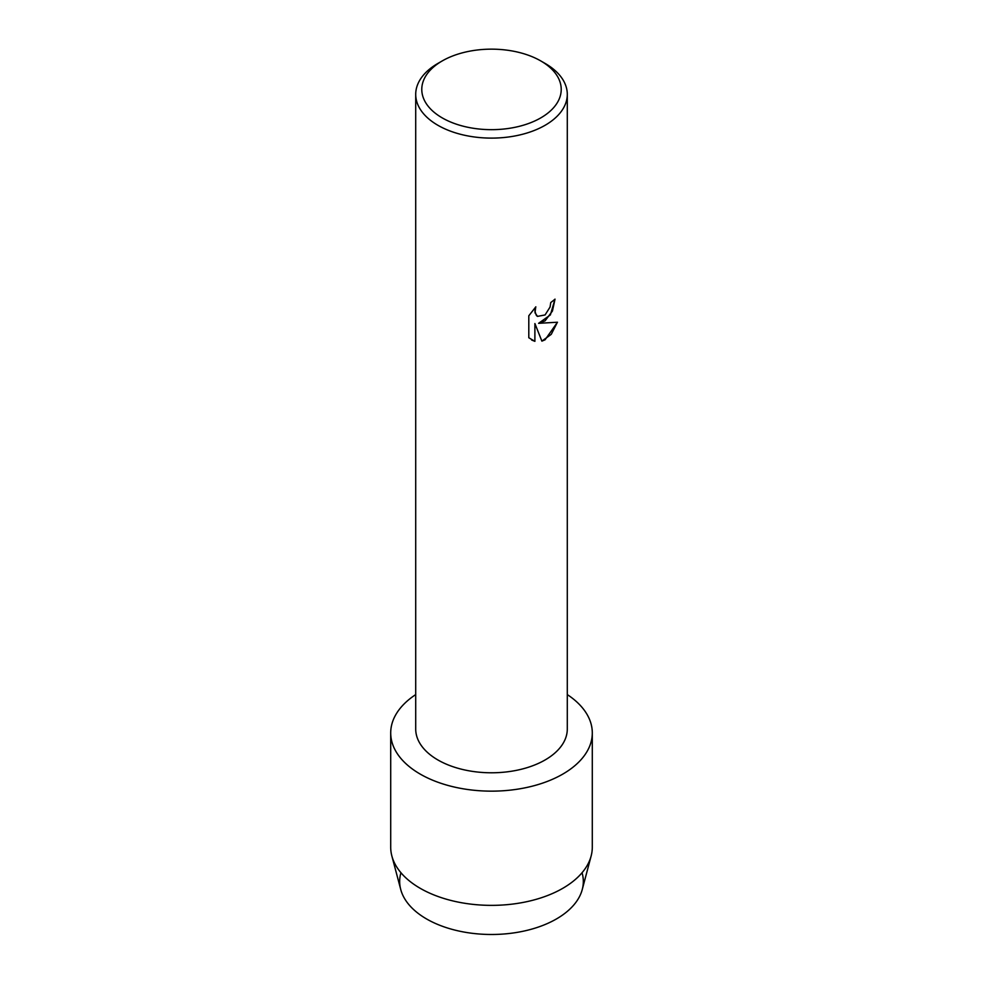 <?xml version="1.0" encoding="UTF-8"?>
<svg xmlns="http://www.w3.org/2000/svg" width="983" height="983" viewBox="0 0 983 983"><rect width="100%" height="100%" fill="white"/><g stroke="black" fill="none" stroke-linecap="round" stroke-linejoin="round"><path stroke-width="1.47" d="M582.059 872.72A91.824 53.008 180 0 1 556.427 918.958A91.824 53.008 180 0 1 449.452 928.603A91.824 53.008 180 0 1 400.941 872.72M540.797 60.946L545.086 63.416A75.789 43.756 180 0 1 567.289 94.356L567.289 729.03A75.789 43.756 180 0 1 545.086 759.97A75.789 43.756 180 0 1 462.501 769.456A75.789 43.756 180 0 1 415.711 729.03L415.711 94.356A75.789 43.756 180 0 1 437.914 63.416L442.203 60.946A69.719 40.254 180 0 1 540.797 60.946A69.719 40.254 180 0 1 540.797 117.874A69.719 40.254 180 0 1 442.203 117.874A69.719 40.254 180 0 1 442.203 60.946L437.914 63.416M562.768 774.112A100.794 58.194 180 0 1 422.604 775.427A100.794 58.194 180 0 1 415.711 694.588A100.794 58.194 180 0 0 390.706 732.962A100.794 58.194 180 0 0 452.93 786.719A100.794 58.194 180 0 0 562.768 774.112A100.794 58.194 180 0 0 567.289 694.588A100.794 58.194 180 0 1 592.294 732.962A100.794 58.194 180 0 1 562.768 774.112M545.086 320.839L538.598 323.321L557.472 322.227L545.086 339.786L541.891 341.138L534.899 323.542L534.899 341.347L528.805 337.759L528.805 315.789L535.833 306.819L534.875 311.193L536.411 315.518L537.492 316.379L545.086 314.941L550.05 307.077L550.775 302.518A75.789 43.756 0 0 0 555.026 299.127L552.446 311.021L545.086 320.839M567.289 94.356A75.789 43.756 180 0 1 545.086 125.296A75.789 43.756 180 0 1 462.501 134.782A75.789 43.756 180 0 1 415.711 94.356M554.977 299.164L550.394 314.892L538.598 323.321M537.492 316.379L535.01 312.815L535.735 306.917M531.656 340.032L534.863 341.322L534.899 323.542M541.879 341.113L551.254 334.331L557.41 322.24M592.294 732.962L592.294 847.174A100.794 58.194 180 0 1 591.139 855.972L582.268 889.48A91.824 53.008 180 0 1 556.427 918.958A91.824 53.008 180 0 1 462.882 931.847A91.824 53.008 180 0 1 400.732 889.48L391.861 855.972A100.794 58.194 180 0 1 390.706 847.174L390.706 732.962M591.139 855.972A100.794 58.194 180 0 1 562.768 888.325A100.794 58.194 180 0 1 460.093 902.468A100.794 58.194 180 0 1 391.861 855.972"/></g></svg>

